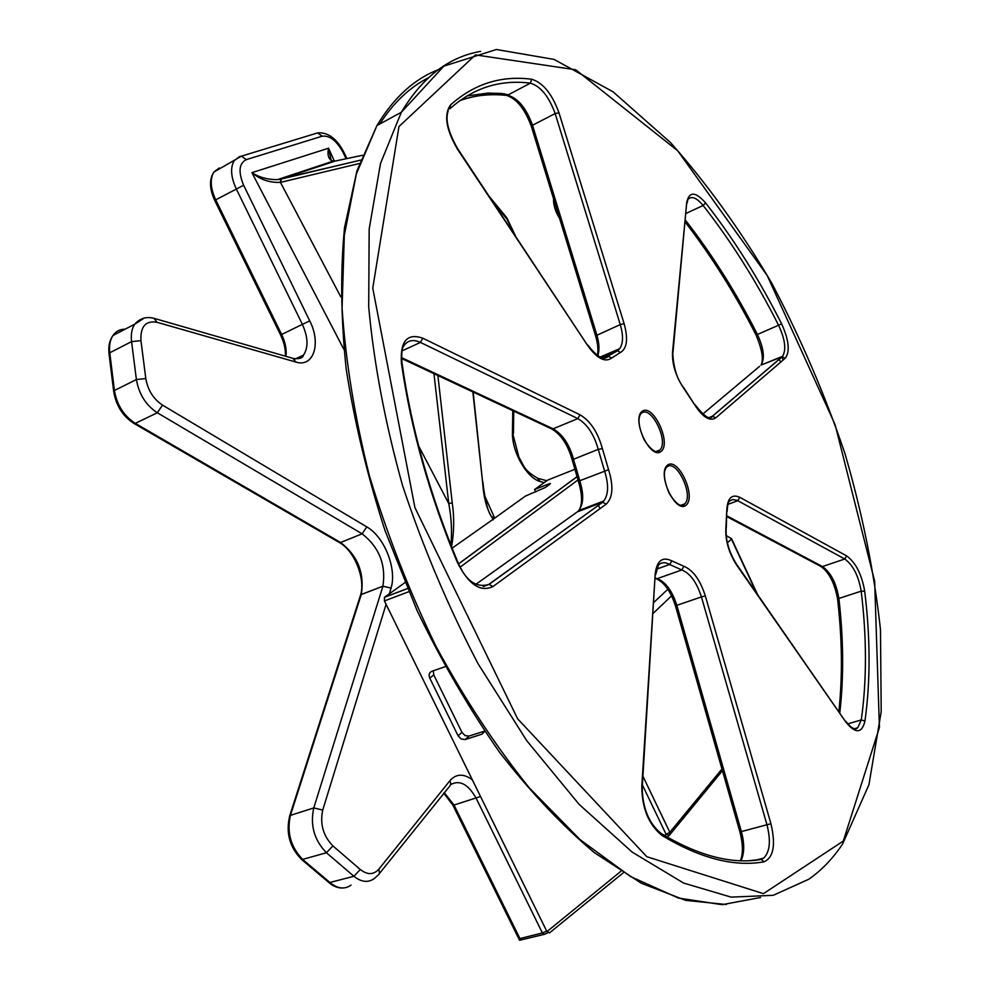<?xml version="1.0" encoding="UTF-8"?>
<svg xmlns="http://www.w3.org/2000/svg" width="990" height="990" viewBox="0 0 990 990"><rect width="100%" height="100%" fill="white"/><g stroke="black" fill="none" stroke-linecap="round" stroke-linejoin="round"><path stroke-width="1.49" d="M494.257 518.475L452.121 548.163M450.623 784.625C459.731 779.6 468.258 784.191 476.215 798.385L542.396 932.964L519.923 938.557L519.564 940.277L544.017 934.412M472.849 391.929L482.613 482.279L473.171 392.077M332.887 161.209L331.106 160.058L328.519 148.24C327.133 155.244 328.593 159.576 332.887 161.209L335.511 160.986M360.657 160.095L281.086 179.103L280.95 182.271L359.432 163.499M451.551 546.728C454.15 531.989 454.373 517.362 452.22 502.846L448.755 503.588L418.597 445.846M433.954 373.663L448.755 503.588C451.415 517.448 452.145 531.296 450.908 545.119M340.77 296.814L280.455 182.37L280.665 179.141L277.373 179.648C267.647 179.673 259.157 177.346 251.918 172.668C260.221 179.611 269.738 182.841 280.455 182.37M537.422 478.182L540.243 481.548L537.446 478.195M351.066 885.097C344.743 889.527 337.887 888.822 330.474 882.956L302.965 859.716C290.763 847.267 286.593 832.442 290.466 815.228L361.276 594.532L382.92 586.241L391.075 588.085L382.932 586.191L313.768 807.927L322.74 810.055L386.088 604.308M281.247 179.004L335.103 161.073M328.507 148.228L251.918 172.668L343.914 349.482M493.206 519.861L492.921 518.884C487.154 510.729 483.714 498.539 482.613 482.279M484.939 496.386L494.493 517.659C491.968 517.844 489.877 515.208 488.219 509.726L488.058 509.293M600.014 508.637L598.368 505.172M597.836 504.034L597.527 503.378M597.762 355.744C599.631 350.324 599.321 343.369 596.809 334.855L558.756 210.808L557.618 211.996M558.756 210.808L554.784 197.851L553.658 199.064M493.02 519.354L525.43 496.077L545.391 487.451L549.896 484.197L550.39 483.541L547.977 484.221L548.46 485.236M535.739 492.018L534.55 489.53L547.977 484.221M574.683 469.371L547.705 480.088L534.55 489.53M404.873 582.652L384.454 597.329L384.417 600.93L546.938 931.64L549.524 932.877L623.18 872.883M721.982 769.007L669.822 832.293L669.364 835.263L666.121 834.384L664.649 835.585M642.931 776.247L669.822 832.293L666.121 834.384L642.386 784.934M484.221 732.055L481.858 734.209L484.518 731.028M481.858 734.209L465.226 739.542L469.074 736.077L465.09 735.595L461.946 732.352L433.769 674.895L433.261 670.787M461.946 732.352L458.085 735.793L461.241 739.047L465.226 739.542M458.085 735.793L429.796 678.15L433.769 674.895M445.191 666.641L431.764 671.307C429.153 672.581 428.497 674.871 429.796 678.15M469.074 736.077L484.506 731.115M519.923 938.557L454.026 805.031L480.521 796.492M546.69 931.12L542.396 932.964L544.636 934.263L547.755 932.778M512.771 410.664L512.461 432.469C511.719 451.589 526.853 478.17 540.243 481.548L544.191 482.613M493.552 202.863L506.855 219L514.429 234.333M389.318 593.827L391.075 588.085C397.089 568.829 384.355 536.729 366.807 526.903L162.508 405.12C153.413 399.044 147.844 390.184 145.802 378.551L140.939 340.647C140.295 326.502 145.654 320.376 157.039 322.295L295.899 362.055C313.607 367.847 321.379 343.443 309.734 320.884L243.651 185.241C238.107 171.913 238.986 163.375 246.275 159.638L322.171 136.199C329.719 135.271 336.711 140.753 343.171 152.621L346.104 158.746M472.354 779.86C463.679 773.413 456.229 773.648 449.967 780.603L378.898 869.121C373.638 874.937 367.439 875.061 360.286 869.492L332.887 845.905C323.161 835.845 319.782 823.89 322.74 810.055M334.397 161.209L328.532 148.141M444.176 792.594L454.026 805.031L452.764 804.957M335.276 161.036L362.501 155.282M452.22 502.846L437.889 375.519M144.107 318.124L134.677 324.237C131.781 328.729 130.742 334.521 131.571 341.624L136.397 379.566C138.934 394.131 145.901 405.207 157.323 412.768L362.105 533.82C379.17 547.198 386.112 564.659 382.932 586.191L361.288 594.47C364.605 573.037 357.712 555.712 340.61 542.508L339.298 542.495C354.519 550.613 365.558 578.964 360.62 594.903L289.439 816.651M366.807 526.903L362.105 533.82L340.61 542.508L135.284 423.361L133.972 423.435L339.298 542.495M162.508 405.12L157.323 412.768L135.284 423.361C123.849 415.911 116.894 404.947 114.419 390.481L113.714 391.718M145.802 378.551L136.397 379.566L114.419 390.481L109.779 352.786L109.073 354.074M140.939 340.647L131.571 341.624L109.779 352.786C108.974 345.745 110.038 339.978 112.984 335.486C115.941 331.254 120.025 329.138 125.235 329.138M285.986 356.351C286.766 349.495 285.306 342.206 281.63 334.471L280.603 335.004C284.204 342.602 285.788 349.668 285.355 356.165M246.275 159.638L241.461 156.148L239.506 156.63L234.135 160.739C230.2 167.694 230.868 176.987 236.152 188.632L302.371 324.361L281.63 334.471L215.721 199.844L214.768 200.549M243.651 185.241L215.721 199.844C210.462 188.286 209.831 179.042 213.828 172.087L219.26 167.966M332.887 845.905L326.44 852.749L301.777 859.642C289.6 847.403 285.603 832.726 289.773 815.599L313.768 807.927C310.006 825.239 314.226 840.176 326.44 852.749L353.913 876.274L329.064 882.696M343.629 887.956C338.691 888.401 333.915 886.706 329.286 882.882L301.566 859.456M316.986 133.093L241.461 156.148L213.828 172.087C209.125 179.475 209.435 188.942 214.743 200.487L280.603 334.991M309.734 320.884L302.371 324.361C308.125 337.256 308.496 347.502 303.485 355.138L294.612 359.271M360.286 869.492L353.913 876.274C361.313 882.201 368.132 882.944 374.393 878.514L379.492 873.799L378.898 869.121M157.039 322.295L153.982 318.322M295.899 362.055L292.892 358.331M322.171 136.199L317.592 132.907C327.987 132.078 336.773 138.588 343.976 152.435M343.171 152.621L344.025 152.534L346.921 158.573M506.855 219L506.694 217.639L489.604 196.886M512.461 432.469L518.983 457.491C524.354 465.783 522.794 469.631 537.867 478.318M379.702 873.18L449.967 785.85L450.784 783.696L449.967 780.603M642.238 411.271C630.989 419.03 650.319 460.239 661.06 451.489C671.839 443.347 653.152 403.301 642.238 411.271M641.656 413.09C651.135 405.12 669.005 441.218 659.959 449.967L657.075 451.576M843.319 841.03L763.451 893.661L646.804 856.709L517.621 718.802L414.909 507.585L372.76 288.139L398.958 126.547L475.485 54.895L575.735 69.783L677.742 150.814L767.201 275.517L835.102 424.611L874.653 581.192L879.429 727.44L843.319 841.03M667.47 465.201C656.568 473.579 675.762 514.478 686.157 505.123C696.601 496.374 678.039 456.6 667.47 465.201M457.454 149.143L587.825 345.745C597.143 358.652 605.125 362.736 611.746 358.009L620.284 352.564C627.041 348.653 628.316 339.013 624.108 323.643L558.966 112.736C552.049 93.815 542.953 82.653 531.692 79.237C501.138 75.302 474.086 83.865 450.537 104.928C443.693 114.741 445.995 129.48 457.454 149.143L457.578 148.599C448.198 131.967 445.079 119.394 448.223 110.88M686.738 202.443L672.519 352.316C672.062 364.592 675.984 376.868 684.3 389.144L694.695 404.848C702.776 417.297 709.793 421.641 715.745 417.879L785.305 358.182C790.156 351.487 788.931 340.053 781.63 323.879C759.169 279.403 733.813 239.06 705.561 202.876C695.401 191.429 689.127 191.293 686.738 202.443L672.915 352.96M846.636 555.885L739.839 497.327C731.61 493.701 727.254 498.267 726.759 511.026L725.918 527.187C725.051 539.847 728.628 552.47 736.647 565.043L845.807 722.007C855.521 733.949 861.906 733.615 864.963 721.005C870.507 681.207 870.42 637.956 864.703 591.253C861.758 574.361 855.744 562.567 846.636 555.885L844.755 559.004L822.467 566.552L727.106 515.976M770.925 823.692L705.338 595.943C700.178 579.942 693 570.054 683.83 566.255L671.913 560.922C662.397 556.256 656.816 560.662 655.194 574.163L641.768 786.567C642.015 808.496 648.821 824.843 662.162 835.585C700.252 858.38 734.172 867.129 763.921 861.832C773.574 857.637 775.9 844.916 770.925 823.692L741.386 831.575L676.838 605.323L675.502 606.004M492.859 586.6L606.14 504.182C612.872 497.76 613.689 486.263 608.578 469.706L602.39 448.618C597.787 432.147 590.312 420.861 579.967 414.785L422.755 338.172C407.249 332.85 400.133 341.067 401.396 362.847C410.726 428.286 429.289 494.616 457.095 561.837C468.282 584.236 480.212 592.503 492.859 586.6L489.097 584.36L483.194 586.501M666.876 466.983C676.257 458.321 694.114 495.272 684.746 503.861L681.949 505.358M780.615 362.216L779.241 359.197M429.165 77.393C410.207 86.786 393.735 102.329 379.727 124.022M466.872 95.919L488.021 93.085L501.683 93.456L508.34 94.817M558.682 215.461L553.88 199.819M838.877 711.377C842.614 676.442 842.205 639.107 837.627 599.346C834.756 583.37 829.174 572.393 820.871 566.429L822.467 566.552C830.833 572.529 836.303 583.159 838.877 598.455L837.664 599.73M839.805 712.726C843.864 677.135 843.554 639.045 838.877 598.455L861.201 591.154L864.703 591.253M727.118 511.459C727.625 504.714 728.331 501.324 729.234 501.286L732.464 499.542L737.117 500.346L844.755 559.004C853.046 565.067 858.528 575.784 861.201 591.154C866.832 637.523 866.856 680.464 861.275 719.953L864.963 721.005M727.898 504.356L737.822 500.717L739.839 497.327M702.652 414.179L759.553 366.362M687.085 203.024L687.914 199.435C691.577 195.686 696.663 197.715 703.135 205.487C731.239 241.399 756.434 281.432 778.759 325.599C785.169 339.669 786.419 349.916 782.521 356.351L761.001 365.1C765.01 358.652 763.822 348.443 757.437 334.484L755.939 334.756M781.63 323.879L757.437 334.484C736.176 292.656 712.194 254.566 685.488 220.213M785.305 358.182L782.075 356.784L712.255 416.32L709.149 417.545M685.303 222.193C711.488 256.138 735.05 293.683 755.976 334.83C762.213 349.817 763.884 359.902 761.001 365.1L782.298 356.709L712.478 416.233L709.669 417.57M739.926 831.922L741.386 831.575C744.579 843.604 744.455 853.33 741.04 860.743M655.627 574.707L658.424 565.08C661.419 562.159 665.156 561.974 669.624 564.51L681.85 569.955C690.216 573.383 696.737 582.368 701.427 596.921L676.838 605.323C672.198 590.869 665.664 581.971 657.224 578.63L655.392 578.519M683.83 566.255L681.85 569.955L657.224 578.63L655.417 578.073M656.531 569.163L669.624 564.51L671.913 560.922M705.338 595.943L701.427 596.921L766.978 824.806C771 840.844 769.898 851.945 763.686 858.107L760.84 859.407M475.794 584.385L576.304 512.597M402.027 363.231C401.321 353.715 401.915 347.886 403.833 345.733C407.781 340.263 413.313 339.162 420.428 342.404L577.826 418.609C587.231 424.116 594.037 434.363 598.232 449.361L604.568 470.993C608.825 484.457 608.565 494.456 603.801 500.965L602.304 502.326L577.232 511.929L578.742 510.568C583.63 504.046 583.964 494.097 579.769 480.732L578.457 481.437M608.578 469.706L579.769 480.732L573.519 459.261L572.319 460.338M602.39 448.618L598.232 449.361L573.519 459.261C569.386 444.374 562.592 434.226 553.101 428.818L551.405 428.794C560.909 434.214 567.852 444.634 572.257 460.065L578.432 481.363C582.491 495.161 582.603 504.9 578.742 510.568L603.801 500.965L602.712 502.215L488.664 584.484L483.615 586.488M579.967 414.785L577.826 418.609L553.101 428.818L401.569 357.613M760.555 897.509L722.081 904.674L678.298 898.029L630.407 876.484L580.041 839.619L529.254 787.83C495.866 746.373 464.78 699.212 435.984 646.346C409.241 591.166 387.016 534.216 369.32 475.472C354.692 417.038 345.609 361.226 342.07 308.026L344.31 235.385L356.351 173.98L376.967 125.532C393.958 97.305 414.699 78.569 439.176 69.325M781.828 356.994L783.189 360.001M480.596 51.393C448.755 56.925 422.334 77.22 401.334 112.278L380.507 163.461L369.171 229.012L368.701 306.863C373.96 363.912 385.246 423.485 402.559 485.558C423.151 547.643 448.346 607.08 478.145 663.857L526.816 740.78L579.113 804.35L632.226 852.155L683.607 883.055L731.127 897.126L773.215 895.319L808.818 879.231C821.836 870.086 833.11 858.305 842.663 843.876L868.935 784.736L881.199 711.723L880.481 629.603C874.133 571.762 862.29 513.08 844.94 453.531C824.843 394.453 800.44 337.639 771.73 283.115C740.928 230.72 707.169 183.855 670.477 142.535L613.095 91.835L554.078 59.412L496.386 49.5L443.867 66.132L401.334 112.278L376.967 125.532L356.969 170.8L344.557 227.514C340.288 270.53 340.82 317.666 346.178 368.924C354.395 421.789 367.339 475.67 385.011 530.553L417.137 610.719C442.134 662.298 469.706 709.62 499.863 752.685C530.9 792.47 562.419 825.809 594.446 852.699L641.322 883.241L685.724 900.368L726.413 904.538M554.784 197.851L532.509 125.26L555.155 113.565L620.272 324.584L595.596 335.87M450.636 108.12C473.826 87.714 500.396 79.398 530.343 83.148L507.623 95.189C517.98 98.146 526.272 108.17 532.509 125.26L531.42 126.559M459.669 100.708C474.829 95.213 490.817 93.369 507.623 95.189L506.026 95.362C489.901 93.654 474.569 95.349 460.053 100.436M505.296 94.966L504.442 93.716M624.108 323.643L620.272 324.584C623.44 335.536 623.242 343.555 619.691 348.678L616.881 350.819M601.178 357.563L614.951 351.648M604.568 358.182L617.661 350.683L603.912 358.182M606.14 504.182L602.712 502.215L489.097 584.36C476.004 588.246 465.498 580.647 457.59 561.565M401.396 362.847L402.138 363.986C411.469 428.88 429.945 494.728 457.566 561.503L457.095 561.837M402.101 350.856L420.428 342.404L422.755 338.172M587.825 345.745L457.652 148.698M449.769 108.925L450.537 104.928M558.966 112.736L555.155 113.565C548.868 96.364 540.59 86.217 530.343 83.148L531.692 79.237M600.101 357.105L619.691 348.678L617.661 350.683L620.284 352.564M587.949 345.213C597.019 357.056 603.789 360.768 608.244 356.338L611.746 358.009M759.936 859.617L761.31 859.394L763.921 861.832M641.768 786.567L642.188 788.04C642.72 808.397 649.019 823.532 661.073 833.432L662.162 835.585M760.555 859.456L749.442 860.669M642.25 787.112L655.194 574.163M672.519 352.316L672.816 354.111C673.695 368.763 677.482 380.172 684.164 388.34L684.3 389.144M686.144 213.37L703.135 205.487L705.561 202.876M694.807 404.415C704.224 416.58 710.115 420.515 712.478 416.233L715.745 417.879M684.288 388.513L694.695 404.848M736.647 564.374L845.807 722.007M847.749 723.863L861.275 719.953L857.687 727.774L855.212 728.826M725.918 527.187L726.165 528.932C725.571 540.392 729.024 552.135 736.51 564.164L736.647 565.043M726.301 527.831L726.759 511.026M669.871 834.644L722.465 770.703M667.149 837.057L669.042 835.523M460.239 567.084L577.962 479.964M620.779 871.386L546.938 931.64M384.417 600.93L408.721 591.748M726.215 535.664L731.56 538.708L726.202 535.553M727.378 542.904L731.424 539.067L756.546 592.998M576.91 476.747L458.593 563.83M653.202 613.293L671.616 595.819M407.373 588.58L384.603 597.205M667.866 589.248L653.895 602.341M519.564 940.277L452.851 805.13L443.743 793.139M332.9 161.222L277.386 179.648L360.632 160.157M295.552 358.912L303.485 355.138C302.853 358.021 299.512 359.135 293.461 358.504L154.601 318.495C146.73 316.243 140.085 318.161 134.677 324.237L112.984 335.486C109.605 340.214 108.281 346.191 108.999 353.442L113.64 391.112C115.904 405.368 122.686 416.147 133.972 423.435M482.885 482.006C484.172 495.953 488.12 510.518 488.206 509.739M515.456 235.892L506.843 217.825M513.439 433.583L513.748 411.122M546.802 480.732L537.817 478.306M655.999 451.514L659.959 449.967C658.585 451.688 654.662 455.524 644.304 440.142C636.236 421.864 639.429 415.936 640.703 413.969M680.91 505.296L684.746 503.861C683.372 505.568 679.177 509.244 669.067 493.144C661.543 474.272 665.057 469.668 666.233 467.589M559.585 218.431C555.365 211.65 553.336 205.041 553.509 198.619M820.871 566.429L727.093 516.755M740.421 860.718C743.193 853.739 743.032 844.148 739.926 831.947L675.477 605.917C670.614 591.166 664.154 582.095 656.085 578.717M551.405 428.794L401.594 358.479M506.732 95.448C516.755 98.864 524.947 109.148 531.333 126.287L595.547 335.684C597.923 344.013 598.517 350.596 597.329 355.435M661.073 833.432C698.742 855.991 732.154 864.641 761.31 859.394L763.686 858.107L755.444 860.211M845.757 721.277C851.326 728.281 855.298 730.447 857.687 727.774L854.382 728.727M731.61 538.808L757.474 594.322M576.935 476.834L458.63 563.904M407.397 588.642L384.454 597.329M484.172 732.154L481.957 734.172"/></g></svg>
